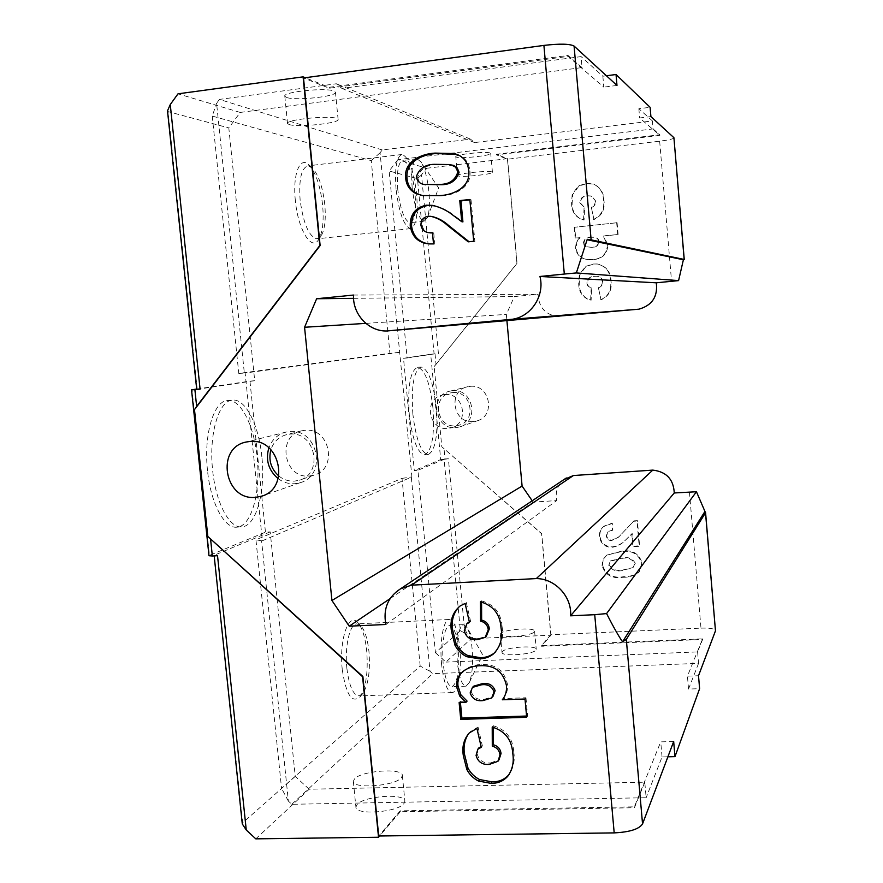 <?xml version="1.0" encoding="UTF-8"?>
<svg xmlns="http://www.w3.org/2000/svg" width="883" height="883" viewBox="0 0 883 883"><rect width="100%" height="100%" fill="white"/><g stroke="black" fill="none" stroke-linecap="round" stroke-linejoin="round"><path stroke-width="0.66" stroke-dasharray="4.42 3.31" d="M261.843 456.71C258.862 425.176 245.529 398.388 232.461 400.12C218.752 400.396 208.576 434.546 212.671 470.562C215.871 503.465 229.867 529.027 242.196 526.809C256.556 525.694 265.684 490.981 261.843 456.71M207.56 470.937C203.454 434.955 213.73 400.827 227.527 400.529C240.706 398.796 254.105 425.551 257.096 457.063C260.938 491.312 251.721 526.003 237.262 527.129C224.845 529.347 210.761 503.807 207.56 470.937M278.167 478.663C283.189 482.383 288.719 484.072 294.745 483.729L300.077 482.725C327.692 475.573 317.858 427.924 289.469 431.555L286.114 432.063C277.792 434.237 272.041 439.48 268.862 447.791M278.807 475.981C283.487 479.734 288.719 481.445 294.492 481.125L299.194 480.253C324.116 473.895 315.33 430.904 289.734 434.171L286.622 434.646C278.829 436.743 273.587 441.754 270.882 449.679M309.425 476.003L314.017 475.142C338.321 468.939 329.789 427.129 304.823 430.319L301.798 430.783C276.302 435.529 283.675 479.016 309.425 476.003M502.427 651.511L502.019 652.449C501.5 656.742 532.968 654.59 535.915 650.12L536.246 649.259C536.533 645.02 505.86 647.073 502.427 651.511M500.738 633.431L500.33 634.314C499.789 638.365 531.268 636.168 534.237 631.93L534.579 631.124C534.888 627.107 504.193 629.215 500.738 633.431M357.118 804.468L355.915 807.095C354.966 815.484 397.659 812.404 403.906 803.607L404.889 801.212C405.385 792.956 364.293 795.793 357.118 804.468M354.558 778.817L353.332 781.312C352.339 789.247 395.076 786.124 401.379 777.768L402.372 775.495C402.913 767.691 361.776 770.572 354.558 778.817M412.869 414.16C411.07 386.213 413.785 370.496 421.014 367.019C428.266 368.906 433.376 382.416 436.357 407.549C438.211 434.877 435.507 450.54 428.233 454.524C421.158 453.134 416.036 439.679 412.869 414.16M432.935 407.825C429.955 382.703 424.811 369.204 417.504 367.317C410.22 370.805 407.471 386.511 409.271 414.447C412.438 439.955 417.593 453.398 424.723 454.789C432.052 450.794 434.789 435.142 432.935 407.825M456.323 157.097L455.771 156.666C454.635 154.503 486.654 151.114 490.253 153.035L490.705 153.432C491.599 155.607 460.407 158.929 456.323 157.097M458.078 175.916L457.537 175.529C456.423 173.62 488.42 170.287 491.997 171.953L492.438 172.306C493.31 174.227 462.14 177.494 458.078 175.916M286.434 97.406L284.801 96.192C282.516 91.865 326.39 87.318 334.083 91.092L335.452 92.229C337.207 96.534 295.065 100.982 286.434 97.406M289.149 124.547L287.527 123.488C285.297 119.658 329.127 115.165 336.765 118.443L338.112 119.437C339.823 123.256 297.726 127.638 289.149 124.547M470.043 386.346C489.723 383.763 496.202 415.86 477.041 420.882L473.343 421.588C452.935 424.094 447.471 390.429 467.725 386.71L470.043 386.346M452.482 390.75C473.034 388.056 479.833 421.655 459.822 426.897L455.959 427.648C434.646 430.242 428.917 394.999 450.054 391.125L452.482 390.75M452.659 392.593C471.18 390.176 477.261 420.496 459.193 425.153L455.783 425.805C436.632 428.145 431.423 396.5 450.407 392.946L452.659 392.593M444.778 394.602C463.652 392.14 469.855 423.078 451.456 427.814L447.979 428.476C428.465 430.86 423.145 398.586 442.482 394.966L444.778 394.602M412.173 187.936C410.915 170.209 412.504 160.485 416.931 158.741L420.981 161.876C424.844 168.465 427.504 178.521 428.939 192.03C429.922 203.377 429.425 211.898 427.438 217.582L424.193 221.136C418.752 219.359 414.745 208.3 412.173 187.936M397.769 189.602C396.511 171.92 398.178 162.196 402.758 160.452C408.476 162.538 412.571 173.598 415.054 193.62C416.323 211.048 414.657 220.739 410.076 222.693C404.469 220.949 400.363 209.911 397.769 189.602M300.143 200.309C298.719 179.547 301.291 168.068 307.858 165.894L312.174 167.748C318.487 174.547 322.692 186.799 324.778 204.514C326.07 219.602 324.756 230.231 320.838 236.401L317.096 238.829C309.127 236.964 303.476 224.116 300.143 200.309M396.048 189.205C394.558 168.123 396.544 156.545 401.986 154.481C408.807 157.008 413.685 170.176 416.633 193.984C418.134 214.701 416.169 226.236 410.716 228.598C404.05 226.545 399.16 213.41 396.048 189.205M295.352 200.496C292.505 174.58 299.878 155.905 308.708 164.702C315.684 172.207 320.319 185.673 322.615 205.099C324.028 221.644 322.571 233.322 318.255 240.121C311.213 251.125 297.902 229.05 295.352 200.496M457.339 662.504C456.07 640.815 458.056 628.199 463.321 624.667L466.897 627.294C469.37 631.654 471.092 638.685 472.074 648.398C473.233 663.023 472.339 674.358 469.403 682.404L466.103 686.168C462.052 685.76 459.127 677.868 457.339 662.504M443.111 663.078C441.853 641.433 443.95 628.839 449.392 625.307C453.63 625.892 456.621 633.784 458.354 648.983C459.657 670.241 457.571 682.802 452.096 686.676C447.913 686.279 444.911 678.409 443.111 663.078M346.864 668.288C344.525 646.853 349.723 624.038 356.611 623.862L360.485 625.385C364.712 629.833 367.538 638.552 368.962 651.566C370.396 670.627 368.399 684.535 363.001 693.298L359.249 695.881C353.266 695.473 349.138 686.268 346.864 668.288M441.599 664.48C439.348 642.725 443.343 619.623 449.072 619.502C454.127 620.219 457.692 629.623 459.745 647.692C461.908 668.773 458.2 692.106 452.295 692.57C447.317 692.106 443.752 682.747 441.599 664.48M342.24 669.303C338.995 640.285 348.421 612.405 357.361 622.151C362.03 627.051 365.154 636.643 366.71 650.914C368.277 671.808 366.081 687.095 360.109 696.764C351.942 703.883 345.993 694.733 342.24 669.303M689.435 491.986L700.981 628.133L550.793 634.745L541.588 533.751L441.798 446.765L434.171 366.511L436.025 364.37L435.021 353.818L438.421 353.509L421.5 174.9L426.632 168.267L397.88 159.657L653.089 128.918L652.405 120.938L474.601 142.571L470.507 139.15L382.24 149.944L380.065 152.781L411.908 476.952L262.372 540.76L245.132 373.023L399.9 352.306M397.88 159.657L389.16 171.015L417.449 178.609L434.094 353.951L438.421 353.509M435.429 652.703L445.937 662.095L471.092 638.707L464.922 633.221L448.387 458.73L444.105 459.348L460.363 630.694L435.429 652.703L417.902 470.275L414.304 470.529L403.509 358.299L407.118 357.979L389.16 171.015M471.092 638.707L550.959 635.197L541.522 646.268L702.636 639.447L697.592 651.908L445.937 662.095M697.592 651.908L698.563 663.365L432.648 673.663L430.032 671.312L411.301 476.986L411.908 476.952M382.24 149.944L219.414 99.415L216.589 103.289L244.337 373.101L245.132 373.023M255.783 838.85L309.171 789.225L644.789 782.206L646.146 797.724L291.82 804.292L288.355 801.091L261.589 540.804L262.372 540.76M309.171 789.225L295.253 776.411L270.198 531.886L265.463 532.173L209.448 555.374L192.041 389.734M196.677 389.039L249.955 381.125L265.463 532.173M249.955 381.125L254.712 380.705L228.807 127.925L240.198 112.439L582.052 67.572L581.091 56.589L341.853 88.388L336.368 83.764L219.414 99.415M212.262 116.059L238.785 373.41L389.911 353.299L371.268 160.651L212.262 116.059L216.589 103.289M420.176 666.058L402.019 478.376L255.938 539.789L281.556 788.342L420.176 666.058L430.032 671.312M238.785 373.41L244.337 373.101M261.589 540.804L255.938 539.789M288.355 801.091L281.556 788.342M399.293 352.361L389.911 353.299M380.065 152.781L371.268 160.651M402.019 478.376L411.301 476.986M674.005 137.914C673.155 138.995 668.376 140.088 659.656 141.192L507.449 159.227L496.511 154.867L659.877 135.375L639.645 117.969L650.903 116.589M644.789 782.206L634.435 807.735L400.297 811.731L379.591 835.991M403.509 358.299L430.694 354.26L440.705 459.601L414.304 470.529M612.901 529.877L608.365 531.511L606.621 535.484C607.14 538.531 608.95 540.076 612.051 540.109L619.049 536.676L633.95 520.827L637.405 520.617L639.601 545.804L633.288 546.158L632.173 533.464L625.462 540.131C621.787 543.895 617.349 546.147 612.173 546.886C605.208 546.61 601.124 543.078 599.921 536.257C599.568 532.14 600.937 528.774 604.049 526.158L612.305 523.111L612.46 530.33L612.305 523.111M617.096 222.726L618.111 234.503L603.608 236.026L607.857 244.812C607.416 253.885 602.592 258.818 593.376 259.613L588.751 259.646C581.533 259.028 577.294 255.209 576.036 248.189L576.798 242.273L580.065 237.637L575.694 238.09L574.723 227.251L617.096 222.726L574.723 227.251M559.138 316.622C545.826 315.319 538.807 307.869 538.067 294.271L514.325 296.567L506.345 314.414L506.941 320.971M532.195 500.782L533.111 502.118L556.72 500.584C555.065 492.096 557.46 485.087 563.917 479.579M434.171 366.511L516.941 263.399L507.449 159.227M591.798 207.362C594.557 206.158 595.848 204.061 595.683 201.048L591.765 196.181L587.802 195.938C583.21 196.169 580.716 198.476 580.308 202.858L584.601 207.582L584.038 220.055C576.29 217.759 572.305 212.339 572.096 203.785L572.692 194.602L578.829 186.181L586.5 183.631L593.553 184.072C600.484 187.306 603.983 192.98 604.038 201.092C605.032 209.779 601.676 215.938 593.972 219.558L591.301 207.196L593.972 219.558M598.851 287.692C601.61 286.534 602.901 284.469 602.736 281.478C602.107 278.123 600.076 276.379 596.632 276.247L594.877 276.302C590.297 276.489 587.802 278.741 587.394 283.09C587.625 285.794 589.06 287.372 591.676 287.836L591.113 300.198C583.376 297.836 579.403 292.405 579.204 283.918L579.8 274.801L585.926 266.523L593.586 264.083L597.548 264.006C606.378 266.114 610.893 271.986 611.08 281.622C612.062 290.253 608.707 296.324 601.025 299.823L598.376 287.681L601.025 299.823M602.471 564.954L603.321 559.314L606.72 555.131L621.455 551.202C632.206 549.48 639.071 553.409 642.073 563.001L639.601 571.334C634.976 575.109 629.557 576.908 623.354 576.754C612.548 578.453 605.583 574.524 602.471 564.954L602.007 565.473C605.131 575.065 612.107 579.005 622.923 577.294L623.354 576.754M652.405 120.938L638.851 108.708L650.12 107.307M474.601 142.571L341.853 88.388M606.422 75.761L602.857 76.225L581.091 56.589M426.632 168.267L507.526 158.675L496.456 154.249L659.822 134.735L653.089 128.918M582.052 67.572L568.001 55.441L329.171 87.296L305.264 77.726M240.198 112.439L178.013 93.819M436.025 364.37L517.074 263.41L507.526 158.675M196.71 389.381L254.712 380.705M197.207 389.282L168.09 111.611L228.807 127.925M295.253 776.411L242.67 822.813L214.127 555.407L217.527 555.694M270.198 531.886L214.591 555.076M407.118 357.979L434.094 353.951M444.105 459.348L417.902 470.275M698.563 663.365L688.53 689.06L699.612 688.674M667.901 756.808L662.051 756.952L646.146 797.724M291.82 804.292L432.648 673.663M470.507 139.15L336.368 83.764M550.959 635.197L541.709 533.652L441.798 446.765M448.387 458.73L444.999 458.972L444.006 448.498M440.705 459.601L444.999 458.972M435.021 353.818L430.694 354.26M460.363 630.694L464.922 633.221M242.295 823.949L242.67 822.813M168.09 111.611L167.505 110.861M421.5 174.9L417.449 178.609M496.456 154.249L496.511 154.867M550.793 634.745L541.467 645.661L702.592 638.828L687.427 676.146L698.508 675.738M541.522 646.268L541.467 645.661M602.857 76.225L603.806 87.13L568.089 56.402L329.26 88.223L303.509 77.958M616.985 85.452L603.806 87.13M568.001 55.441L568.089 56.402M329.171 87.296L329.26 88.223M638.851 108.708L639.645 117.969M659.822 134.735L659.877 135.375M593.486 219.414C601.213 215.783 604.568 209.624 603.575 200.916C603.508 192.792 600.01 187.097 593.067 183.852L586.003 183.421L578.31 185.971L572.173 194.403L571.566 203.62C571.776 212.185 575.771 217.615 583.542 219.911L584.093 207.417L579.8 202.682C580.208 198.289 582.714 195.982 587.305 195.739L591.268 195.993L595.683 201.048M595.208 200.871C595.374 203.885 594.071 205.993 591.301 207.196M574.204 227.119L575.175 237.991L579.557 237.527L576.279 242.174L575.517 248.101C576.776 255.132 581.025 258.962 588.266 259.58L592.901 259.547C602.118 258.752 606.952 253.807 607.405 244.723L603.144 235.916L618.111 234.503M617.681 234.392L616.654 222.593M591.257 237.229C586.963 237.284 584.502 239.293 583.873 243.255L586.279 246.71L591.886 247.395C596.036 247.428 598.497 245.573 599.259 241.799C598.806 239.205 597.283 237.704 594.678 237.273L591.257 237.229L594.193 237.174C596.809 237.593 598.332 239.105 598.784 241.699L599.259 241.799M598.784 241.699C598.023 245.474 595.55 247.339 591.389 247.306L585.782 246.622L583.983 245.01L583.873 243.255M583.376 243.156C583.994 239.183 586.467 237.174 590.771 237.13M600.55 299.834C608.255 296.324 611.61 290.253 610.628 281.6C610.44 271.953 605.915 266.07 597.074 263.951L593.1 264.028L585.418 266.467L579.292 274.768L578.685 283.896C578.895 292.405 582.868 297.836 590.628 300.22L591.191 287.825C588.564 287.361 587.14 285.772 586.897 283.068C587.305 278.719 589.811 276.456 594.391 276.269L596.157 276.213C599.601 276.346 601.643 278.09 602.272 281.456L602.736 281.478M602.272 281.456C602.438 284.447 601.135 286.522 598.376 287.681M611.864 523.553L603.586 526.599C600.473 529.226 599.104 532.604 599.458 536.732C600.661 543.553 604.745 547.096 611.731 547.372C616.919 546.632 621.356 544.381 625.043 540.606L631.775 533.928L632.879 546.654L639.204 546.29L637.007 521.058L633.553 521.268L618.619 537.151L611.61 540.584C608.508 540.551 606.687 539.005 606.168 535.948L606.621 535.484M606.168 535.948L607.912 531.963L612.46 530.33M622.923 577.294C629.149 577.46 634.579 575.65 639.215 571.875L641.687 563.52C638.685 553.906 631.798 549.966 621.036 551.698L606.72 555.131M606.268 555.628L602.857 559.822L602.007 565.473M609.215 564.756C612.04 569.557 616.555 571.312 622.758 570.01L633.045 567.603L635.274 563.332C632.636 558.475 628.255 556.676 622.129 557.946L610.617 560.882L608.762 565.275L610.175 561.4L622.129 557.946M621.709 558.453C627.835 557.184 632.228 558.983 634.877 563.851L632.636 568.122L622.758 570.01M622.338 570.539C616.113 571.842 611.588 570.087 608.762 565.275M673.674 741.51L660.738 741.863L634.358 806.83L400.22 810.848L378.708 836.002M662.051 756.952L660.738 741.863M400.297 811.731L400.22 810.848M634.435 807.735L634.358 806.83M688.53 689.06L687.427 676.146M702.636 639.447L702.592 638.828M700.981 628.133C709.601 627.89 714.446 628.663 715.506 630.429M493.299 727.36L493.288 725.749L492.217 727.073M493.288 725.749C506.025 729.645 512.835 738.309 513.729 751.742L512.714 753.155M513.729 751.742C515.065 759.877 513.696 767.217 509.634 773.762M468.42 733.806L470.385 731.632L478.045 727.073L476.93 728.398M478.045 727.073L482.383 745.914L481.279 747.305M482.383 745.914L481.069 746.389M478.156 748.784L477.195 753.994L476.08 755.406M477.195 753.994C479.039 760.55 483.465 763.53 490.484 762.945L489.403 764.38M490.484 762.945L499.027 759.866M461.986 672.294L463.983 670.418C468.983 666.643 474.712 664.689 481.18 664.579C495.473 663.795 504.215 670.318 507.427 684.148C508.001 689.623 506.654 694.413 503.376 698.53L525.97 697.758L524.999 699.005M525.97 697.758L527.659 716.003L526.687 717.305M527.659 716.003L526.566 716.036M460.418 702.548L460.308 701.334L459.138 702.592M460.308 701.334L467.085 701.102M481.18 664.579L480.065 665.727M507.427 684.148L506.401 685.363M503.376 698.53L502.328 699.778M472.537 687.349L471.29 691.698L470.153 692.923M471.29 691.698C473.354 697.625 477.67 700.175 484.215 699.325L483.111 700.572M484.215 699.325L492.88 696.621M481.566 602.074L481.555 600.848L480.44 601.798M481.555 600.848C494.337 604.546 501.18 613.177 502.085 626.764L501.025 627.791M502.085 626.764C503.774 636.488 501.621 644.844 495.628 651.82M459.292 606.588L465.109 603.431M466.268 602.482L470.628 621.477L469.48 622.493M470.628 621.477L469.359 621.963M467.085 623.553L465.429 629.756L464.27 630.793M465.429 629.756C467.284 636.356 471.732 639.292 478.774 638.552L477.648 639.623M478.774 638.552L486.345 636.224M432.339 216.589L429.392 216.534C424.557 217.428 422.173 220.419 422.262 225.518L420.948 225.308M422.262 225.518C423.034 229.558 425.418 231.964 429.403 232.737M432.482 233.002L433.741 232.946L432.46 232.759M433.741 232.946L434.789 244.072L433.52 243.918M434.789 244.072L428.498 243.851M434.756 205.827C442.228 207.726 449.017 211.18 455.142 216.192L462.924 221.909M469.877 199.9L471.014 199.768L469.833 199.47M471.014 199.768L474.877 241.423L473.718 241.258M474.877 241.423L468.222 241.843M429.392 216.534L428.1 216.291M456.908 154.459C464.701 156.975 469.039 162.461 469.899 170.927L468.718 170.54M469.899 170.927C472.162 187.781 454.083 195.485 440.893 195.894L439.635 195.596M440.893 195.894L421.555 195.375M452.074 165.055L436.125 164.359M437.394 164.768C427.251 164.359 420.672 168.476 417.67 177.108L416.334 176.743M417.67 177.108C418.255 180.949 420.363 183.377 423.983 184.404M353.564 295.054L538.067 294.271M353.586 298.333L514.325 296.567M365.838 323.366L506.345 314.414M390.065 598.641L533.111 502.118M385.86 624.48L556.72 500.584M659.656 141.192L671.555 281.324M455.142 216.192L453.917 215.949M227.527 400.529L232.461 400.12M300.077 482.725L262.814 495.749M314.017 475.142L299.194 480.253M500.33 634.314L502.019 652.449M353.332 781.312L355.915 807.095M417.504 367.317L421.014 367.019M457.537 175.529L455.771 156.666M287.527 123.488L284.801 96.192M459.822 426.897L477.041 420.882M451.456 427.814L459.193 425.153M427.438 217.582L438.652 187.958L420.981 161.876M416.931 158.741L402.758 160.452M401.986 154.481L307.858 165.894M312.174 167.748L308.708 164.702M469.403 682.404L482.56 654.579L466.897 627.294M463.321 624.667L449.392 625.307M449.072 619.502L356.611 623.862M360.485 625.385L357.361 622.151M363.001 693.298L360.109 696.764M452.295 692.57L359.249 695.881M466.103 686.168L452.096 686.676M320.838 236.401L318.255 240.121M410.716 228.598L317.096 238.829M424.193 221.136L410.076 222.693M442.482 394.966L450.407 392.946M450.054 391.125L467.725 386.71M338.112 119.437L335.452 92.229M492.438 172.306L490.705 153.432M424.723 454.789L428.233 454.524M402.372 775.495L404.889 801.212M534.579 631.124L536.246 649.259M301.798 430.783L286.622 434.646M286.114 432.063L246.302 442.008M237.262 527.129L242.196 526.809M469.248 732.967L470.385 731.632M497.979 761.301L498.994 759.921M462.824 671.577L463.983 670.418M491.754 697.901L492.835 696.665M460.12 605.992L461.29 605.032M485.131 637.371L486.235 636.312M429.105 243.907L430.396 244.061M430.959 216.335L432.251 216.578M422.593 195.573L423.906 195.883M450.473 164.558L451.71 164.966"/><path stroke-width="1.32" d="M255.617 497.35L261.291 496.279C290.695 488.696 280.099 437.615 249.867 441.467L246.302 442.008C215.309 447.648 224.348 500.915 255.617 497.35M642.548 823.927L673.674 741.51L674.976 756.632L699.612 688.674L698.508 675.738L715.473 630.837L705.517 512.78L626.312 639.38L642.548 823.927C639.082 829.148 629.634 832.128 614.193 832.89L378.708 836.002L362.88 676.488L207.814 536.456L194.492 409.624L320.132 245.551L303.509 77.958L543.906 45.408C559.767 43.565 569.822 43.786 574.082 46.071L591.135 239.856L684.17 259.47L673.917 137.704L684.248 259.503M574.082 46.071L616.985 85.452L616.036 74.514L650.12 107.307L650.903 116.589L673.917 137.704M614.193 832.89L594.723 614.689L570.584 615.826C572.118 596.897 555.186 578.564 536.312 578.575L411.467 585.175L400.496 588.84C387.858 597.063 382.979 608.95 385.86 624.48L349.226 626.19L331.931 600.484L304.569 327.273L316.633 298.741L353.564 295.054C352.35 314.061 368.586 331.644 386.864 330.97L512.57 319.227C531.378 316.456 544.943 295.474 539.954 276.478L656.29 282.803L678.585 280.617L683.387 259.757L684.17 259.47M591.135 239.856L587.096 239.734L576.345 272.935L564.314 274.05L543.906 45.408M432.46 232.759L429.326 232.726C424.734 232.306 421.942 229.834 420.948 225.308C420.86 220.198 423.244 217.185 428.1 216.291L430.959 216.335C437.162 217.88 442.681 220.905 447.526 225.386L468.222 241.843L473.718 241.258L469.833 199.47L459.767 200.607L461.732 221.688L453.917 215.949C447.493 210.64 440.319 207.119 432.394 205.364L426.29 205.198C415.418 207.538 410.065 214.414 410.22 225.849C412.019 236.843 418.31 242.858 429.105 243.907L433.52 243.918L432.46 232.759M526.687 717.305L524.999 699.005L502.328 699.778C505.617 695.649 506.974 690.837 506.401 685.363C503.178 671.488 494.403 664.943 480.065 665.727C473.586 665.837 467.835 667.791 462.824 671.577C458.156 675.528 456.147 680.683 456.809 687.04L459.646 695.947L465.926 702.36L459.138 702.592L460.738 719.38L526.687 717.305M539.954 276.478L564.314 274.05M492.295 746.146C496.831 747.404 499.392 750.34 499.977 754.954L497.979 761.301L489.403 764.38C482.372 764.976 477.924 761.985 476.08 755.406L477.813 749.214L481.279 747.305L476.93 728.398L469.248 732.967C463.818 739.281 461.853 746.852 463.343 755.693L466.842 769.523C469.524 774.601 473.409 778.431 478.487 781.047L490.86 783.331C497.637 783.508 503.233 781.19 507.659 776.4C512.515 769.689 514.204 761.941 512.714 753.155C511.82 739.678 504.988 730.981 492.217 727.073L492.295 746.146L493.365 744.755L493.299 727.36M480.529 621.102C485.087 622.283 487.659 625.208 488.255 629.866L485.131 637.371L477.648 639.623C470.584 640.352 466.125 637.416 464.27 630.793L466.897 623.718L469.48 622.493L465.109 603.431L460.12 605.992C452.56 612.383 449.679 620.826 451.489 631.334L455.01 645.263C457.703 650.352 461.61 654.16 466.71 656.698L479.116 658.784C484.458 658.828 489.182 657.261 493.277 654.071C500.297 647.073 502.88 638.31 501.025 627.791C500.12 614.171 493.255 605.506 480.44 601.798L480.529 621.102L481.643 620.087L481.566 602.074M405.683 178.278C406.379 185.033 409.58 190 415.275 193.2L422.593 195.573L439.635 195.596C452.858 195.176 470.992 187.45 468.718 170.54C467.648 161.39 462.78 155.717 454.116 153.554L435.065 153.101C421.655 153.708 403.553 161.346 405.683 178.278L407.041 178.631C404.922 161.755 422.979 154.139 436.334 153.543L435.065 153.101M379.591 835.991L378.52 837.25L362.593 676.72L207.814 536.456M210.618 539.469L212.35 556.003L217.527 555.694L246.258 829.987L255.783 838.85L378.52 837.25M196.644 406.368L319.812 245.518L303.079 76.854L178.013 93.819L170.264 104.536L200.088 389.182L194.889 389.624L196.644 406.368L194.492 409.624M196.677 389.039L191.534 389.833L194.889 389.624M212.35 556.003L208.973 555.716L191.534 389.833M656.29 282.803C657.956 296.578 652.162 305.375 638.917 309.182L386.864 330.97M506.941 320.971L522.096 486.069L532.195 500.782M563.917 479.579L573.387 475.54L652.802 470.109C666.422 471.721 673.574 479.348 674.259 492.968L696.444 491.743L705.517 512.78M616.036 74.514L606.422 75.761M305.264 77.726L303.079 76.854M674.976 756.632L667.901 756.808M200.088 389.182L196.71 389.381L167.505 110.861L170.264 104.536M246.258 829.987L242.295 823.949L214.183 555.893M705.583 512.604L715.473 630.837M270.882 449.679C268.3 460.01 270.938 468.785 278.807 475.981M268.862 447.791C265.397 460.054 268.498 470.341 278.167 478.663M498.994 759.921L501.036 753.541L499.977 754.954M501.036 753.541C500.451 748.939 497.891 746.014 493.365 744.755M509.634 773.762L508.685 774.921C504.27 779.7 498.696 782.007 491.93 781.841L490.86 783.331M491.93 781.841L479.601 779.557L478.487 781.047M479.601 779.557C474.535 776.963 470.661 773.133 467.979 768.078L466.842 769.523M467.979 768.078L464.502 754.281L463.343 755.693M464.502 754.281C463.299 746.731 464.613 739.91 468.42 733.806M481.069 746.389L478.156 748.784M526.566 716.036L461.897 718.078L460.738 719.38M461.897 718.078L460.418 702.548M459.646 695.947L460.816 694.722L467.085 701.102L465.926 702.36M460.816 694.722L457.979 685.848L456.809 687.04M457.979 685.848C457.405 680.627 458.741 676.113 461.986 672.294M483.111 700.572C476.544 701.422 472.228 698.872 470.153 692.923L472.471 687.415L481.213 684.844C487.548 683.895 491.842 686.223 494.061 691.842L491.754 697.901L483.111 700.572M492.88 696.621L495.131 690.616C492.913 685.009 488.641 682.691 482.328 683.652L481.213 684.844M482.328 683.652L473.608 686.201L472.537 687.349M495.131 690.616L494.061 691.842M486.345 636.224L489.348 628.839L488.255 629.866M489.348 628.839C488.752 624.182 486.191 621.268 481.643 620.087M495.628 651.82L494.359 652.967C490.264 656.135 485.562 657.703 480.242 657.658L479.116 658.784M480.242 657.658L467.858 655.583L466.71 656.698M467.858 655.583C462.769 653.056 458.884 649.259 456.191 644.193L455.01 645.263M456.191 644.193L452.692 630.296L451.489 631.334M452.692 630.296C451.103 620.981 453.299 613.078 459.292 606.588M469.359 621.963L467.085 623.553M429.403 232.737L432.482 233.002M428.498 243.851C418.708 242.141 413.056 236.203 411.566 226.059L410.22 225.849M411.566 226.059C411.412 214.668 416.754 207.803 427.593 205.474L426.29 205.198M427.593 205.474L434.756 205.827M459.767 200.607L460.97 200.905L462.924 221.909L461.732 221.688M460.97 200.905L469.877 199.9M469.083 241.754L448.763 225.595C443.95 221.158 438.476 218.145 432.339 216.589M421.555 195.375L415.275 193.2M416.61 193.509C410.926 190.32 407.736 185.364 407.041 178.631M436.334 153.543L456.908 154.459M416.334 176.743C419.348 168.079 425.948 163.951 436.125 164.359L450.473 164.558L455.551 167.086L457.869 171.865C455.12 180.596 448.73 184.757 438.696 184.348L424.403 184.492C419.9 183.863 417.206 181.28 416.334 176.743M423.983 184.404L439.955 184.69C449.966 185.099 456.334 180.949 459.083 172.251L457.184 167.902L453.078 165.474M454.304 165.872L452.074 165.055M459.083 172.251L457.869 171.865M439.955 184.69L438.696 184.348M594.723 614.689L606.577 613.586C613.409 626.93 618.729 636.334 622.548 641.82L626.312 639.38M512.57 319.227L638.917 309.182M316.633 298.741L353.586 298.333M304.569 327.273L365.838 323.366M331.931 600.484L522.096 486.069M349.226 626.19L390.065 598.641M411.467 585.175L573.387 475.54M536.312 578.575L652.802 470.109M570.584 615.826L674.259 492.968M576.345 272.935L678.585 280.617M606.577 613.586L696.444 491.743M587.096 239.734L683.387 259.757M622.548 641.82L704.645 511.93M448.763 225.595L447.526 225.386M262.814 495.749L261.291 496.279M507.659 776.4L508.685 774.921M477.813 749.214L478.928 747.813M472.471 687.415L473.608 686.201M493.277 654.071L494.359 652.967M466.897 623.718L468.056 622.703M429.326 232.726L430.617 232.913M432.394 205.364L433.674 205.64M454.116 153.554L455.33 153.995M424.403 184.492L425.705 184.823M400.496 588.84L566.334 477.968"/></g></svg>
